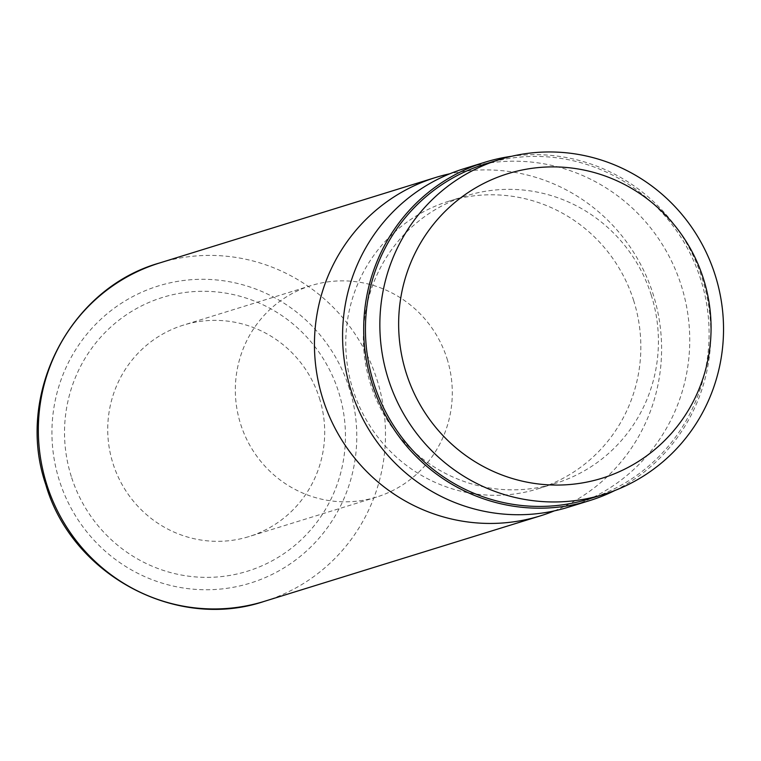 <?xml version="1.0" encoding="UTF-8"?>
<svg xmlns="http://www.w3.org/2000/svg" width="761" height="761" viewBox="0 0 761 761"><rect width="100%" height="100%" fill="white"/><g stroke="black" fill="none" stroke-linecap="round" stroke-linejoin="round"><path stroke-width="0.57" stroke-dasharray="3.81 2.85" d="M589.138 498.912A175.334 171.501 72.8 0 0 700.824 279.82A175.334 171.501 72.8 0 0 485.404 163.938M319.468 398.269A110.687 108.271 -107.2 0 1 248.952 536.591A110.687 108.271 -107.2 0 1 112.961 463.43A110.687 108.271 -107.2 0 1 183.468 325.109A110.687 108.271 -107.2 0 1 319.468 398.269M447.059 358.754A110.687 108.271 -107.2 0 1 376.552 497.076A110.687 108.271 -107.2 0 1 240.562 423.915A110.687 108.271 -107.2 0 1 311.068 285.603A110.687 108.271 -107.2 0 1 447.059 358.754M554.293 510.888A177.104 173.232 72.8 0 0 653.233 294.545A177.104 173.232 72.8 0 0 449.894 173.755M633.723 300.728A150.535 147.254 72.8 0 0 448.771 201.237A150.535 147.254 72.8 0 0 352.876 389.356A150.535 147.254 72.8 0 0 537.827 488.847A150.535 147.254 72.8 0 0 633.723 300.728M651.311 295.287A150.535 147.254 72.8 0 0 466.35 195.796A150.535 147.254 72.8 0 0 370.464 383.905A150.535 147.254 72.8 0 0 555.416 483.397A150.535 147.254 72.8 0 0 651.311 295.287M568.553 507.14A177.104 173.232 72.8 0 0 681.371 285.832A177.104 173.232 72.8 0 0 463.772 168.78M615.107 490.398A177.104 173.232 72.8 0 0 702.47 279.297A177.104 173.232 72.8 0 0 511.639 156.281M71.296 476.51A143.315 140.186 -107.2 0 1 161.893 297.637A143.315 140.186 -107.2 0 1 338.674 392.143A143.315 140.186 -107.2 0 1 248.086 571.016A143.315 140.186 -107.2 0 1 71.296 476.51M349.432 388.738A155.529 152.133 72.8 0 0 157.594 286.193A155.529 152.133 72.8 0 0 59.282 480.305A155.529 152.133 72.8 0 0 251.13 582.85A155.529 152.133 72.8 0 0 349.432 388.738M264.295 601.361A177.104 173.232 72.8 0 0 377.114 380.053A177.104 173.232 72.8 0 0 159.515 263.002M376.552 497.076L248.952 536.591M448.771 201.237L466.35 195.796M537.827 488.847L555.416 483.397M311.068 285.603L183.468 325.109"/><path stroke-width="1.14" d="M703.535 279.059A159.391 155.91 72.8 0 0 506.921 173.965A159.391 155.91 72.8 0 0 406.174 372.9A159.391 155.91 72.8 0 0 602.788 477.994A159.391 155.91 72.8 0 0 703.535 279.059M715.245 275.349A175.334 171.501 72.8 0 0 499.825 159.477A175.334 171.501 72.8 0 0 388.139 378.569A175.334 171.501 72.8 0 0 603.559 494.45A175.334 171.501 72.8 0 0 715.245 275.349M499.825 159.477L485.404 163.938A175.334 171.501 72.8 0 0 373.718 383.04A175.334 171.501 72.8 0 0 589.138 498.912L603.559 494.45M449.894 173.755A177.104 173.232 72.8 0 0 435.634 177.494A177.104 173.232 72.8 0 0 322.816 398.802A177.104 173.232 72.8 0 0 540.415 515.853A177.104 173.232 72.8 0 0 554.293 510.888M511.639 156.281A177.104 173.232 72.8 0 0 484.881 162.245L463.772 168.78A177.104 173.232 72.8 0 0 350.954 390.089A177.104 173.232 72.8 0 0 568.553 507.14L589.661 500.605A177.104 173.232 72.8 0 0 615.107 490.398M484.881 162.245A177.104 173.232 72.8 0 0 372.062 383.554A177.104 173.232 72.8 0 0 589.661 500.605M264.295 601.361C176.124 631.145 71.762 575.002 45.774 484.595C14.954 395.016 69.289 288.409 159.515 263.002A177.104 173.232 72.8 0 0 46.706 484.31A177.104 173.232 72.8 0 0 264.295 601.361L540.415 515.853M159.515 263.002L435.634 177.494"/></g></svg>
